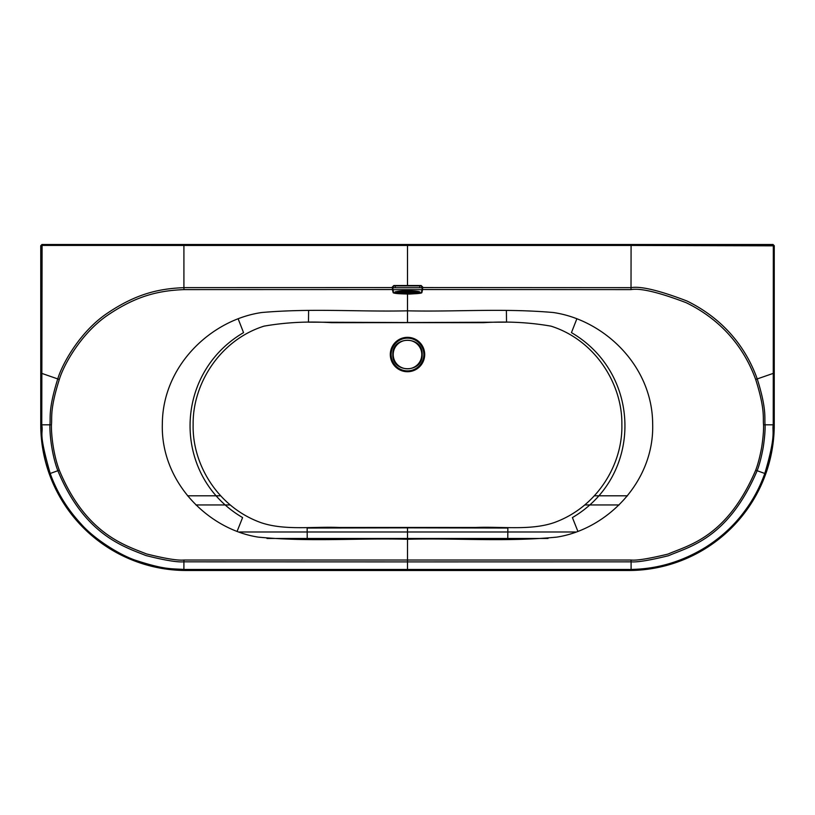 <?xml version="1.0" encoding="UTF-8"?>
<svg xmlns="http://www.w3.org/2000/svg" width="815" height="815" viewBox="0 0 815 815"><rect width="100%" height="100%" fill="white"/><g stroke="black" fill="none" stroke-linecap="round" stroke-linejoin="round"><path stroke-width="1.22" d="M394.053 292.84L393.085 292.259L392.321 289.539L183.986 289.61C158.691 290.619 136.4 295.723 107.529 315.293C81.194 333.294 63.662 364.835 59.322 379.464C49.613 410.057 52.242 417.84 51.447 424.819C51.192 435.312 53.535 455.045 59.291 470.194C85.993 534.416 125.367 545.317 146.394 553.894C165.16 558.591 177.69 560.639 183.986 560.027L631.014 560.027C636.749 560.659 649.076 558.672 668.025 554.078C688.308 545.204 726.817 537.564 755.709 470.194C757.991 464.143 759.998 456.441 761.709 447.099C763.105 437.818 763.726 430.391 763.553 424.819C762.738 418.462 765.509 410.424 755.678 379.464C744.105 347.526 721.499 319.918 686.179 302.701C658.826 292.29 640.437 287.929 631.014 289.61L422.679 289.539L421.915 292.259L420.947 292.84M407.5 294.072L407.5 310.821C456.043 311.962 502.845 308.131 553.222 312.512C603.467 319.714 652.295 365.222 652.662 423.769C654.516 481.859 606.859 529.322 556.818 537.116C504.943 542.118 457.449 537.931 407.51 539.265L407.51 527.448L339.264 527.468C312.991 526.368 284.649 530.728 260.953 522.639C217.361 507.022 192.045 463.786 193.145 424.411C192.534 384.69 219.245 340.344 263.948 326.163C285.505 322.363 308.05 321.202 331.593 322.679L407.5 322.638L407.5 310.821C358.967 311.962 312.155 308.131 261.778 312.512C211.533 319.714 162.705 365.222 162.338 423.769C160.484 481.859 208.141 529.322 258.182 537.116C310.057 542.118 357.602 537.931 407.51 539.265L407.5 561.892L631.085 561.841L631.014 560.027M631.085 561.8C636.861 562.442 649.341 560.414 668.524 555.718C689.072 546.682 727.989 538.868 757.155 470.703C759.478 464.591 761.495 456.808 763.217 447.353C764.633 437.961 765.254 430.452 765.091 424.819C764.266 418.38 767.088 410.281 757.237 378.904C745.623 346.548 722.752 318.533 686.984 301.01C659.254 290.405 640.621 285.953 631.085 287.654L422.578 287.563L421.508 292.402C422.394 293.054 418.421 293.604 409.599 294.052C398.117 293.869 392.748 293.308 393.492 292.402L392.667 287.237L393.869 285.841L395.275 285.841L395.275 286.656M392.586 289.61L393.248 291.974M407.5 322.638L483.407 322.679C506.95 321.202 529.495 322.363 551.052 326.163C595.755 340.344 622.466 384.69 621.855 424.411C622.955 463.786 597.639 507.022 554.047 522.639C530.351 530.728 502.009 526.368 475.736 527.468L407.51 527.448M237.196 531.136L242.595 517.576C171.802 476.133 172.994 373.881 243.553 332.632L238.225 319.011M507.765 539.326L507.847 528.039L407.5 527.855L307.153 528.039L307.235 539.326M407.5 527.855L407.5 539.265M308.467 322.17L308.61 310.617L308.467 322.17L407.5 322.526L407.5 310.821M506.39 310.617L506.533 322.17L407.5 322.526M576.775 319.011L571.447 332.632C642.006 373.881 643.198 476.133 572.405 517.576L577.804 531.136M42.085 245.427L41.973 244.5L40.75 245.722L40.75 424.819A145.681 145.681 0 0 0 186.431 570.5L628.569 570.5A145.681 145.681 0 0 0 774.25 424.819L774.25 245.722L774.138 424.819A145.569 145.569 0 0 1 628.569 570.388L186.431 570.388A145.569 145.569 0 0 1 40.862 424.819L40.862 245.835L42.085 244.612L772.915 244.612L774.138 245.835L773.323 245.835L773.231 424.819C771.978 431.665 776.471 434.1 764.796 473.484C759.784 487.452 752.999 500.094 744.452 511.413C734.305 525.227 721.479 537.095 705.963 547.038C671.692 568.31 642.057 569.115 631.085 569.461L183.915 569.461C171.364 568.473 165.73 570.052 136.726 560.669C120.457 555.565 94.031 538.98 80.848 523.699C67.064 508.805 56.856 492.066 50.204 473.484C37.745 429.729 43.541 435.159 41.769 424.819L42.085 245.427L183.915 245.447L183.915 287.654C158.314 288.683 135.657 293.94 106.459 313.816C79.799 332.102 62.103 364.081 57.763 378.904C48.034 409.904 50.724 417.749 49.909 424.819C49.664 435.434 52.017 455.391 57.845 470.703C84.801 535.679 124.583 546.804 145.885 555.535C164.895 560.333 177.568 562.421 183.915 561.8L183.986 560.027M41.973 244.5L773.028 244.5L774.25 245.722M393.085 292.259L392.26 287.573L183.915 287.624L183.986 289.61M392.484 289.376L392.26 287.094L393.849 285.505L421.151 285.668L422.578 287.563M392.423 287.563L393.961 285.841M183.915 561.83L407.5 561.892L407.5 570.388M393.849 285.505L421.151 285.505L422.74 287.094L422.516 289.376M183.915 244.612L183.915 245.447L631.085 245.447L631.014 289.61M59.322 379.464L40.862 373.066M755.678 379.464L774.138 373.066M631.085 244.612L631.085 245.447L773.323 245.835M392.26 287.094L393.849 285.892L421.131 285.841L419.725 285.841L419.725 286.656M393.329 292.239L392.504 287.237L393.849 285.892L421.151 285.892L422.74 287.094M421.151 285.892L422.496 287.237L421.671 292.239M421.151 286.055L422.333 287.237L421.508 292.402M419.868 292.3C420.917 292.768 417.952 293.247 410.974 293.746C400.073 293.726 394.796 293.247 395.132 292.3C394.093 291.811 397.109 291.332 404.179 290.843C415.039 290.873 420.275 291.363 419.868 292.3L419.705 292.157C420.744 292.626 417.82 293.105 410.923 293.594C400.175 293.573 394.959 293.094 395.295 292.157L397.944 291.342C402.6 290.68 408.437 290.619 415.446 291.138L419.705 292.127M405.055 292.004L410.312 292.004M411.412 292.025L403.975 292.014M409.242 291.933L406.125 291.933M406.991 291.729L408.376 291.913L406.991 291.75M408.376 291.892L406.96 291.699M408.234 292.626L407.663 292.636M406.726 292.483L399.615 292.463M415.915 292.483L407.5 292.463M406.665 292.341L406.104 292.432L406.665 292.341M411.728 292.279L410.485 292.208M413.246 292.341L412.685 292.432L413.246 292.341M401.143 292.228L400.603 292.208M415.905 292.422L415.039 292.32M403.649 292.341L404.383 292.371M407.093 292.463L407.999 292.31L407.215 292.3M408.977 292.412L409.955 292.381M411.483 292.259L410.923 292.239M417.688 292.178A10.188 1.243 180 0 0 407.5 290.935A10.188 1.243 180 0 0 397.312 292.178C395.733 292.687 399.136 293.145 407.541 293.563C415.721 293.145 419.093 292.677 417.688 292.178L417.688 291.699A10.188 1.243 0 0 0 417.382 291.393M397.312 292.178L397.312 291.699A10.188 1.243 0 0 1 397.618 291.393M399.452 292.228L400.165 292.239M400.736 292.279L400.002 292.249M407.337 292.3L406.797 292.279M407.5 371.721A17.197 17.197 0 0 0 424.697 354.525A17.197 17.197 0 0 0 407.5 337.329A17.197 17.197 0 0 0 390.304 354.525A17.197 17.197 0 0 0 407.5 371.721M407.5 370.886A16.361 16.361 0 0 0 423.861 354.525A16.361 16.361 0 0 0 407.5 338.164A16.361 16.361 0 0 0 391.139 354.525A16.361 16.361 0 0 0 407.5 370.886M407.5 244.612L407.5 285.668M40.75 424.819L51.447 424.819M49.348 473.79L59.291 470.194M765.652 473.79L755.709 470.194M774.25 424.819L763.553 424.819M183.895 570.368L183.915 561.8M631.105 570.368L631.085 561.841M773.028 244.5L772.915 245.427M628.569 570.5L628.569 569.481M186.431 570.5L186.431 569.481M41.677 245.835L40.75 245.722M421.783 354.525A14.283 14.283 0 0 0 407.5 340.242A14.283 14.283 0 0 0 393.217 354.525A14.283 14.283 0 0 0 407.5 368.808A14.283 14.283 0 0 0 421.783 354.525M627.499 495.795L594.318 495.795M220.682 495.795L187.501 495.795M195.906 504.954L230.227 504.954M584.773 504.954L619.094 504.954M575.482 531.991L239.518 531.991M266.974 538.46L548.026 538.46M422.313 289.682L422.496 287.715L392.504 287.715L392.728 289.692L422.272 289.682M422.435 289.559L421.671 292.279C425.165 294.429 390.171 294.521 393.329 292.279L393.492 292.402M397.476 292.341A10.024 1.222 180 0 0 407.5 293.563A10.024 1.222 180 0 0 417.524 292.341A10.024 1.222 180 0 0 407.5 291.118A10.024 1.222 180 0 0 397.476 292.341M392.83 354.525C391.923 373.453 423.077 373.453 422.17 354.525C423.077 335.597 391.923 335.597 392.83 354.525"/></g></svg>

